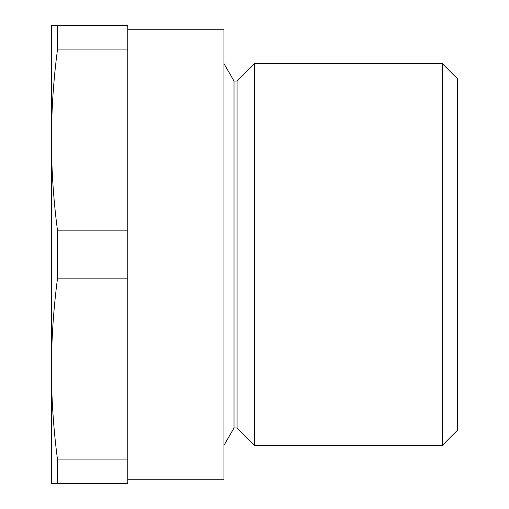 <?xml version="1.0" encoding="UTF-8"?>
<svg xmlns="http://www.w3.org/2000/svg" width="509" height="509" viewBox="0 0 509 509"><rect width="100%" height="100%" fill="white"/><g stroke="black" fill="none" stroke-linecap="round" stroke-linejoin="round"><path stroke-width="0.76" d="M127.759 479.732L223.96 479.732L223.96 29.267L127.759 29.267M254.5 63.625L254.5 445.375L237.073 427.948L237.073 81.052L254.5 63.625L442.321 63.625L457.591 78.895L457.591 430.105L442.321 445.375L442.321 63.625M237.073 81.052L234.019 81.052L223.96 63.625M237.073 427.948L234.019 427.948L234.019 81.052M234.019 427.948L223.96 445.375M51.409 369.05L51.409 369.019C51.504 338.727 53.547 308.422 57.549 278.124L57.549 230.876C53.547 200.578 51.504 170.273 51.409 139.975L51.409 139.981C51.504 109.677 53.547 79.372 57.549 49.074L57.549 25.45L51.409 25.45L51.409 369.05M254.5 445.375L442.321 445.375M57.549 25.45L127.759 25.45L127.759 49.074L57.549 49.074M127.759 49.074L127.759 230.876L57.549 230.876M127.759 230.876L127.759 278.124L57.549 278.124M57.549 459.926C53.547 429.628 51.504 399.323 51.409 369.025L51.409 483.55L57.549 483.55L57.549 459.926L127.759 459.926L127.759 278.124M127.759 459.926L127.759 483.55L57.549 483.55"/></g></svg>
